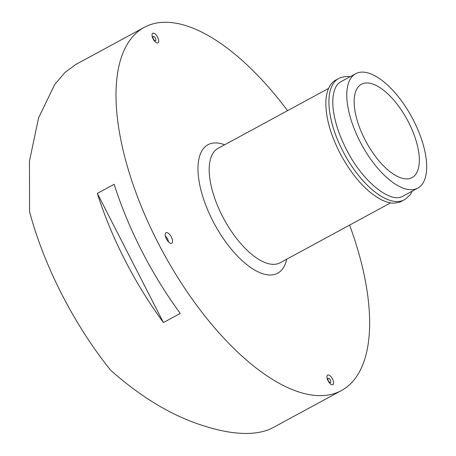 <?xml version="1.0" encoding="UTF-8"?>
<svg xmlns="http://www.w3.org/2000/svg" width="456" height="456" viewBox="0 0 456 456"><rect width="100%" height="100%" fill="white"/><g stroke="black" fill="none" stroke-linecap="round" stroke-linejoin="round"><path stroke-width="0.68" d="M401.901 196.673A65.088 28.603 61.5 0 0 402.996 196.148L401.753 196.724C389.983 202.732 363.175 181.898 347.5 151.523C339.948 137.284 335.251 123.713 333.416 110.802C332.606 104.732 332.572 99.425 333.325 94.876C334.539 88.133 337.075 83.744 340.934 81.715L355.708 73.701A65.088 28.603 -118.5 0 1 413.529 120.418A65.088 28.603 -118.5 0 1 417.77 188.134A65.088 28.603 -118.5 0 1 359.949 141.423A65.088 28.603 -118.5 0 1 355.708 73.701M364.88 139.49A53.101 23.336 -118.5 0 1 361.426 84.24A53.101 23.336 -118.5 0 1 408.599 122.35A53.101 23.336 -118.5 0 1 412.053 177.601A53.101 23.336 -118.5 0 1 364.88 139.49M349.609 225.099A206.631 90.795 -118.5 0 1 341.333 390.604A206.631 90.795 -118.5 0 1 157.776 242.301A206.631 90.795 -118.5 0 1 144.324 27.326A206.631 90.795 -118.5 0 1 287.554 110.665M141.787 250.977A206.631 90.795 61.5 0 0 180.257 313.42L163.425 322.552A206.631 90.795 -118.5 0 1 124.955 260.102A206.631 90.795 -118.5 0 1 97.339 193.401L114.171 184.275A206.631 90.795 61.5 0 0 141.787 250.977M341.333 390.604L272.768 427.779L268.379 429.814C250.566 436.369 226.176 434.083 195.214 422.957C167.067 412.777 138.915 395.255 110.762 370.386A206.631 90.795 -118.5 0 1 61.834 294.331A206.631 90.795 -118.5 0 1 29.583 211.744L29.446 161.213L38.595 117.808L54.691 84.554L64.894 72.527L75.764 64.507L144.324 27.326M166.406 238.921A5.991 2.633 -118.5 0 1 166.012 232.685A5.991 2.633 -118.5 0 1 171.336 236.989A5.991 2.633 -118.5 0 1 171.724 243.225A5.991 2.633 -118.5 0 1 166.406 238.921M168.623 242.016A5.991 2.633 61.5 0 0 167.551 239.041A5.991 2.633 61.5 0 0 165.334 235.951M328.046 380.749A5.449 2.394 -118.5 0 1 327.687 375.077A5.449 2.394 -118.5 0 1 332.527 378.987A5.449 2.394 -118.5 0 1 332.88 384.659A5.449 2.394 -118.5 0 1 328.046 380.749M153.13 38.937A5.449 2.394 -118.5 0 1 152.777 33.265A5.449 2.394 -118.5 0 1 157.616 37.175A5.449 2.394 -118.5 0 1 157.97 42.847A5.449 2.394 -118.5 0 1 153.13 38.937M330.326 379.996A2.4 1.054 -118.5 0 1 330.48 382.487A2.4 1.054 -118.5 0 1 328.354 380.766A2.4 1.054 -118.5 0 1 328.195 378.275A2.4 1.054 -118.5 0 1 330.326 379.996M155.41 38.184A2.4 1.054 -118.5 0 1 155.57 40.675A2.4 1.054 -118.5 0 1 153.438 38.954A2.4 1.054 -118.5 0 1 153.284 36.463A2.4 1.054 -118.5 0 1 155.41 38.184M97.339 193.401L163.425 322.552M286.693 259.219A73.08 32.114 -118.5 0 1 276.079 273.942A73.08 32.114 -118.5 0 1 212.747 220.755A73.08 32.114 -118.5 0 1 209.578 143.988A73.08 32.114 -118.5 0 1 224.637 144.786M390.604 202.869L280.166 262.759A65.088 28.603 -118.5 0 1 278.753 263.414A65.088 28.603 -118.5 0 1 222.346 216.041A65.088 28.603 -118.5 0 1 218.11 148.325L328.548 88.435M350.242 76.671L346.457 76.403L340.746 77.503L339.076 78.284C323.156 86.435 326.775 121.792 344.2 153.626C360.747 184.686 387.304 207.035 403.178 200.361L404.854 199.58L410.269 194.689L412.298 191.104M337.662 79.179L335.992 79.954C332.47 81.641 327.528 86.412 326.057 98.376C324.832 114.787 329.808 133.676 340.974 155.034C352.858 176.557 366.162 191.383 380.88 199.517C385.685 201.991 390.188 203.199 394.389 203.137L400.094 202.031L403.264 200.326M402.996 196.148L417.77 188.134M330.48 382.487L329.54 383M155.57 40.675L154.624 41.188M153.284 36.463L152.338 36.976M328.195 378.275L327.254 378.788"/></g></svg>
